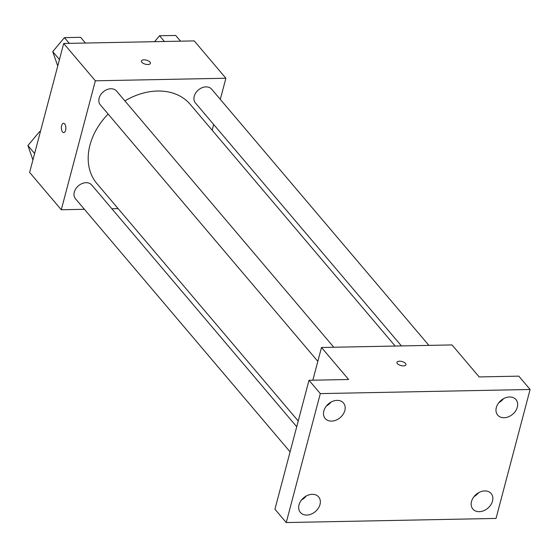 <?xml version="1.0" encoding="UTF-8"?>
<svg xmlns="http://www.w3.org/2000/svg" width="558" height="558" viewBox="0 0 558 558"><rect width="100%" height="100%" fill="white"/><g stroke="black" fill="none" stroke-linecap="round" stroke-linejoin="round"><path stroke-width="0.84" d="M84.418 209.299L61.282 209.752L29.623 172.415L63.696 43.468L194.233 40.901L225.892 78.239L220.305 99.387M61.282 209.752L95.355 80.805L63.696 43.468M95.355 80.805L225.892 78.239M141.418 61.003A4.659 2.079 -165.2 0 1 145.171 59.929A4.659 2.079 -165.2 0 1 150.004 62.112A4.659 2.079 -165.2 0 1 150.423 63.382A4.659 2.079 -165.2 0 1 145.394 64.198A4.659 2.079 -165.2 0 1 141.418 60.996A4.659 2.079 -165.2 0 1 145.171 59.929A4.659 2.079 -165.2 0 1 150.004 62.105A4.659 2.079 -165.2 0 1 150.423 63.382M395.169 346.044L190.271 104.409A61.206 46.147 139.7 0 0 124.873 100.872M108.126 114.041A61.206 46.147 139.7 0 0 96.904 183.582L298.237 421.018M118.15 208.636L111.872 208.762M213.672 124.483L212.159 130.223M296.723 426.751L91.742 185.019A10.644 8.028 139.7 0 0 78.434 185.786A10.644 8.028 139.7 0 0 75.504 198.787L290.09 451.854M333.796 347.25L116.566 91.073A10.644 8.028 139.7 0 0 103.258 91.84A10.644 8.028 139.7 0 0 100.328 104.841L317.83 361.347M428.9 345.381L211.67 89.203A10.644 8.028 139.7 0 0 198.362 89.971A10.644 8.028 139.7 0 0 195.433 102.972L401.439 345.918M61.638 125.613A4.659 2.246 88.9 0 1 63.528 123.29A4.659 2.246 88.9 0 1 65.865 127.901A4.659 2.246 88.9 0 1 63.71 132.602A4.659 2.246 88.9 0 1 61.715 130.293A4.659 2.246 88.9 0 1 61.638 125.613M63.717 132.602A4.659 2.246 88.9 0 1 61.722 130.286A4.659 2.246 88.9 0 1 61.645 125.613A4.659 2.246 88.9 0 1 63.528 123.29M321.492 347.495L452.029 344.928L479.169 376.929L518.794 376.148L530.1 389.484L496.034 518.431L286.24 522.553L274.934 509.224L308.999 380.277L348.631 379.496L321.492 347.495L312.85 380.2M286.24 522.553L320.306 393.606L308.999 380.277M320.306 393.606L530.1 389.484M396.954 362.358A4.659 2.079 -165.2 0 1 400.707 361.284A4.659 2.079 -165.2 0 1 405.54 363.467A4.659 2.079 -165.2 0 1 405.966 364.737A4.659 2.079 -165.2 0 1 400.93 365.553A4.659 2.079 -165.2 0 1 396.954 362.358A4.659 2.079 -165.2 0 1 400.707 361.284A4.659 2.079 -165.2 0 1 405.54 363.467A4.659 2.079 -165.2 0 1 405.959 364.737M305.093 497.276L304.794 496.927M326.36 406.043A11.983 9.04 139.7 0 0 330.999 402.109M301.536 499.989A11.983 9.04 139.7 0 0 306.175 496.055M498.859 402.653A11.983 9.04 139.7 0 0 503.49 398.719M474.035 496.599A11.983 9.04 139.7 0 0 478.673 492.665M312.25 494.318A11.983 9.04 -40.3 0 1 318.653 496.941A11.983 9.04 -40.3 0 1 318.29 508.282A11.983 9.04 -40.3 0 1 306.774 515.062A11.983 9.04 -40.3 0 1 300.371 512.439A11.983 9.04 -40.3 0 1 300.734 501.098A11.983 9.04 -40.3 0 1 312.25 494.318M484.749 490.928A11.983 9.04 -40.3 0 1 491.152 493.544A11.983 9.04 -40.3 0 1 490.782 504.885A11.983 9.04 -40.3 0 1 479.266 511.672A11.983 9.04 -40.3 0 1 472.863 509.049A11.983 9.04 -40.3 0 1 473.233 497.708A11.983 9.04 -40.3 0 1 484.749 490.928M509.566 396.982A11.983 9.04 -40.3 0 1 515.969 399.598A11.983 9.04 -40.3 0 1 515.606 410.939A11.983 9.04 -40.3 0 1 504.09 417.719A11.983 9.04 -40.3 0 1 497.687 415.103A11.983 9.04 -40.3 0 1 498.05 403.762A11.983 9.04 -40.3 0 1 509.566 396.982M337.074 400.372A11.983 9.04 -40.3 0 1 343.477 402.988A11.983 9.04 -40.3 0 1 343.107 414.336A11.983 9.04 -40.3 0 1 331.591 421.116A11.983 9.04 -40.3 0 1 325.188 418.493A11.983 9.04 -40.3 0 1 325.558 407.152A11.983 9.04 -40.3 0 1 337.074 400.372M32.929 159.923L27.9 145.554L39.625 131.576L40.42 131.562M34.624 153.485L27.9 145.554M40.225 132.288L39.625 131.576M154.58 41.683L159.553 35.761L175.7 35.447L180.562 41.173M164.408 41.487L159.553 35.761M57.746 65.977L52.724 51.608L64.449 37.63L80.596 37.316L85.458 43.043M59.448 59.539L52.724 51.608M69.304 43.364L64.449 37.63"/></g></svg>
